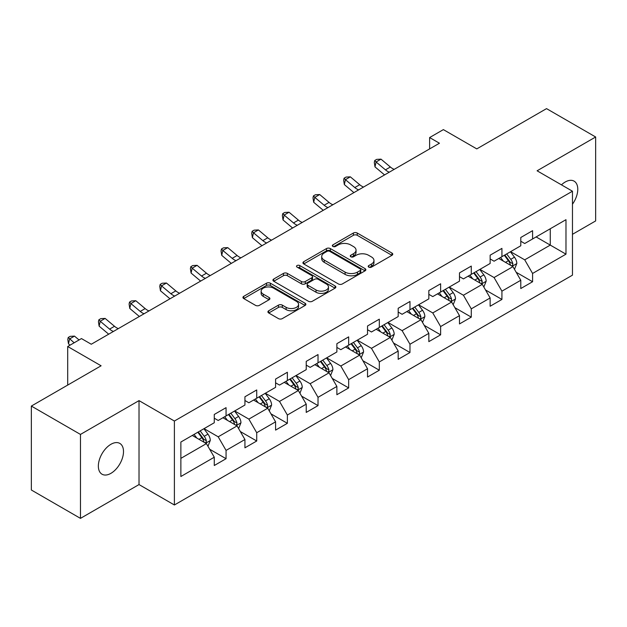 <?xml version="1.0" encoding="UTF-8"?>
<svg xmlns="http://www.w3.org/2000/svg" width="627" height="627" viewBox="0 0 627 627"><rect width="100%" height="100%" fill="white"/><g stroke="black" fill="none" stroke-linecap="round" stroke-linejoin="round"><path stroke-width="0.94" d="M368.77 267.133A1.912 1.105 0 0 0 371.466 267.133L391.961 255.307A2.727 1.575 0 0 0 392.761 254.194A2.727 1.575 0 0 0 391.961 253.081L357.241 233.032A2.727 1.575 0 0 0 353.385 233.032L332.898 244.867A1.912 1.105 0 0 0 332.334 245.643A1.912 1.105 0 0 0 332.898 246.427A1.912 1.105 0 0 0 335.594 246.427L338.243 244.891A8.731 5.04 0 0 1 350.587 244.891L353.479 246.568A8.731 5.04 0 0 1 356.042 250.126A8.731 5.04 0 0 1 353.479 253.692L350.83 255.22A1.912 1.105 0 0 0 350.274 256.004A1.912 1.105 0 0 0 350.83 256.78A1.912 1.105 0 0 0 353.534 256.78L356.183 255.252A8.731 5.04 0 0 1 368.527 255.252L371.419 256.921A8.731 5.04 0 0 1 373.974 260.479A8.731 5.04 0 0 1 371.419 264.045L368.77 265.574A1.912 1.105 0 0 0 368.206 266.357A1.912 1.105 0 0 0 368.77 267.133L368.77 265.574M110.924 473.338A17.783 10.267 120 0 0 122.547 457.663A17.783 10.267 120 0 0 119.82 443.414A17.783 10.267 120 0 0 110.924 444.292A17.783 10.267 120 0 0 99.309 459.967A17.783 10.267 120 0 0 102.036 474.216A17.783 10.267 120 0 0 110.924 473.338M572.467 204.198A17.783 10.267 120 0 0 574.089 181.14A17.783 10.267 120 0 0 565.193 182.026A17.783 10.267 120 0 0 561.447 184.847M268.717 310.757A2.727 1.575 0 0 0 267.925 311.87A2.727 1.575 0 0 0 268.717 312.983L278.459 318.61A2.727 1.575 0 0 0 282.315 318.61L305.075 305.467A2.727 1.575 0 0 0 305.874 304.354A2.727 1.575 0 0 0 305.075 303.241L270.362 283.2A2.727 1.575 0 0 0 266.499 283.2L243.746 296.336A2.727 1.575 0 0 0 242.947 297.449A2.727 1.575 0 0 0 243.746 298.562L255.51 305.357A2.727 1.575 0 0 0 259.366 305.357L269.108 299.73A2.727 1.575 0 0 0 269.908 298.617A2.727 1.575 0 0 0 269.108 297.504L263.269 294.141A7.297 4.209 0 0 1 261.138 291.155A7.297 4.209 0 0 1 265.636 287.268A7.297 4.209 0 0 1 273.591 288.177L296.446 301.375A7.297 4.209 0 0 1 298.577 304.354A7.297 4.209 0 0 1 294.079 308.249A7.297 4.209 0 0 1 286.124 307.332L282.315 305.13A2.727 1.575 0 0 0 278.459 305.13L268.717 310.757L268.717 312.983M572.467 234.318L595.65 220.931L595.65 136.992L546.532 108.628L476.779 148.897L443.375 129.617L429.62 137.556L439.449 143.23L91.276 344.239L81.455 338.572L67.7 346.512L67.7 385.08M80.468 434.425L80.468 518.372L139.022 484.569L139.022 400.622L80.468 434.425L31.35 406.069L101.104 365.792L67.7 346.512M139.022 400.622L174.392 421.038L572.467 191.211L572.467 275.159L174.392 504.986L174.392 421.038M595.65 136.992L537.096 170.795L572.467 191.211M338.439 283.976A2.727 1.575 0 0 0 342.295 283.976L365.055 270.84A2.727 1.575 0 0 0 365.854 269.728A2.727 1.575 0 0 0 365.055 268.615L330.343 248.566A2.727 1.575 0 0 0 326.479 248.566L303.727 261.71A2.727 1.575 0 0 0 302.927 262.823A2.727 1.575 0 0 0 303.727 263.936L338.439 283.976M297.833 267.549A1.912 1.105 0 0 1 299.769 267.815L299.769 265.55L335.061 285.928A2.727 1.575 0 0 1 335.86 287.041A2.727 1.575 0 0 1 335.061 288.154L312.309 301.289A2.727 1.575 0 0 1 308.453 301.289L273.733 281.249L273.733 279.023A2.727 1.575 0 0 0 272.933 280.136A2.727 1.575 0 0 0 273.733 281.249M273.733 279.023L283.475 273.396A2.727 1.575 0 0 1 287.331 273.396L301.407 281.531A2.727 1.575 0 0 0 305.271 281.531L311.729 277.8A2.727 1.575 0 0 0 312.528 276.687A2.727 1.575 0 0 0 311.729 275.574L297.073 267.11A1.912 1.105 0 0 1 296.508 266.326A1.912 1.105 0 0 1 297.692 265.307A1.912 1.105 0 0 1 299.769 265.55M80.468 518.372L31.35 490.008L31.35 406.069M209.661 449.23L226.065 458.705L226.065 450.421L244.93 439.527L244.93 447.811L256.717 441.008L256.717 432.724L275.582 421.838L275.582 430.114L287.37 423.311L287.37 415.027L306.227 404.141L306.227 412.417L318.022 405.614L318.022 397.33L336.879 386.444L336.879 394.72L348.667 387.917L348.667 379.633L367.532 368.747L367.532 377.023L379.319 370.22L379.319 361.936L398.184 351.049L398.184 359.326L409.972 352.523L409.972 344.239L428.837 333.352L428.837 341.637L440.624 334.826L440.624 326.549L459.489 315.655L459.489 323.94L471.277 317.129L471.277 308.852L490.142 297.958L490.142 306.242L501.929 299.432L501.929 291.155L520.786 280.261L520.786 288.545L532.582 281.735L532.582 273.458L565.977 254.17L565.977 219.685L550.263 228.761L550.263 245.094L565.977 254.17M226.065 458.705L214.277 465.508L214.277 457.224L180.874 476.512L180.874 442.027L214.277 422.739L214.277 414.463L226.065 407.652L226.065 415.936L244.93 405.042L244.93 396.766L256.717 389.955L256.717 398.239L275.582 387.345L275.582 379.069L287.37 372.258L287.37 380.542L306.227 369.656L306.227 361.371L318.022 354.561L318.022 362.845L336.879 351.959L336.879 343.674L348.667 336.871L348.667 345.148L367.532 334.262L367.532 325.977L379.319 319.174L379.319 327.451L398.184 316.564L398.184 308.28L409.972 301.477L409.972 309.754L428.837 298.867L428.837 290.583L440.624 283.78L440.624 292.057L459.489 281.17L459.489 272.886L471.277 266.083L471.277 274.36L490.142 263.473L490.142 255.189L501.929 248.386L501.929 256.67L520.786 245.776L520.786 237.492L532.582 230.689L532.582 238.973L565.977 219.685M222.922 417.747L237.069 425.921L218.204 436.807L204.057 428.641M214.277 418.201L218.204 420.474L226.065 415.936M218.204 436.807L226.065 450.421M237.069 425.921L244.93 439.527M253.574 400.057L267.721 408.224L248.856 419.11L234.71 410.944M244.93 400.504L248.856 402.777L256.717 398.239M248.856 419.11L256.717 432.724M267.721 408.224L275.582 421.838M284.227 382.36L298.374 390.527L279.509 401.413L265.362 393.247M275.582 382.807L279.509 385.08L287.37 380.542M279.509 401.413L287.37 415.027M298.374 390.527L306.227 404.141M314.872 364.663L329.026 372.83L310.161 383.716L296.015 375.549M306.227 365.118L310.161 367.383L318.022 362.845M310.161 383.716L318.022 397.33M329.026 372.83L336.879 386.444M345.524 346.966L359.671 355.133L340.814 366.019L326.667 357.852M336.879 347.421L340.814 349.686L348.667 345.148M340.814 366.019L348.667 379.633M359.671 355.133L367.532 368.747M376.176 329.269L390.323 337.436L371.466 348.322L357.312 340.155M367.532 329.724L371.466 331.989L379.319 327.451M371.466 348.322L379.319 361.936M390.323 337.436L398.184 351.049M406.829 311.572L420.976 319.739L402.111 330.633L387.964 322.458M398.184 312.027L402.111 314.292L409.972 309.754M402.111 330.633L409.972 344.239M420.976 319.739L428.837 333.352M437.481 293.875L451.628 302.042L432.763 312.936L418.617 304.769M428.837 294.329L432.763 296.595L440.624 292.057M432.763 312.936L440.624 326.549M451.628 302.042L459.489 315.655M468.134 276.178L482.281 284.344L463.416 295.239L449.269 287.072M459.489 276.632L463.416 278.897L471.277 274.36M463.416 295.239L471.277 308.852M482.281 284.344L490.142 297.958M498.786 258.481L512.933 266.647L494.068 277.542L479.921 269.375M490.142 258.935L494.068 261.208L501.929 256.67M494.068 277.542L501.929 291.155M512.933 266.647L520.786 280.261M536.116 236.928L550.263 245.094L524.721 259.844L510.574 251.678M520.786 241.238L524.721 243.511L532.582 238.973M524.721 259.844L532.582 273.458M139.022 484.569L174.392 504.986M429.62 137.556L429.62 148.897M180.874 458.361L206.416 443.61L192.27 435.444M206.416 443.61L214.277 457.224M516.17 272.267L532.582 281.735M485.517 289.964L501.929 299.432M454.873 307.661L471.277 317.129M424.22 325.358L440.624 334.826M393.568 343.047L409.972 352.523M362.915 360.744L379.319 370.22M332.263 378.442L348.667 387.917M301.611 396.139L318.022 405.614M270.958 413.836L287.37 423.311M240.313 431.533L256.717 441.008M369.53 267.408L371.419 266.318A8.731 5.04 0 0 0 373.974 262.752L373.974 260.479M356.042 250.126L356.042 252.399A8.731 5.04 0 0 1 353.479 255.957L351.59 257.046M391.922 255.33L357.241 235.305A2.727 1.575 0 0 0 353.385 235.305L333.658 246.693M365.016 270.856L330.343 250.839A2.727 1.575 0 0 0 326.479 250.839L303.758 263.959M360.235 270.503A1.912 1.105 0 0 0 360.791 269.728A1.912 1.105 0 0 0 360.235 268.944L329.763 251.349A1.912 1.105 0 0 0 327.059 251.349L324.261 252.963A8.731 5.04 0 0 0 321.706 256.529A8.731 5.04 0 0 0 324.261 260.095L345.093 272.118A8.731 5.04 0 0 0 357.437 272.118L360.235 270.503L360.235 272.776A1.912 1.105 0 0 0 360.791 271.993L360.791 269.728M321.706 256.529L321.706 258.802A8.731 5.04 0 0 0 324.261 262.36L324.261 260.095M360.235 272.776L357.437 274.391A8.731 5.04 0 0 1 345.093 274.391L324.261 262.36M273.772 281.272L283.475 275.668L283.475 273.396M312.528 276.687L312.528 278.952A2.727 1.575 0 0 1 311.729 280.065L305.271 283.796A2.727 1.575 0 0 1 301.407 283.796L287.331 275.668A2.727 1.575 0 0 0 283.475 275.668M299.769 267.815L335.03 288.177M316.016 289.964A7.297 4.209 0 0 0 323.971 290.873A7.297 4.209 0 0 0 328.477 286.986A7.297 4.209 0 0 0 326.338 284.007L318.289 279.36A2.727 1.575 0 0 0 314.425 279.36L307.967 283.083A2.727 1.575 0 0 0 307.167 284.203A2.727 1.575 0 0 0 307.967 285.316L316.016 289.964L316.016 292.229A7.297 4.209 0 0 0 323.971 293.146A7.297 4.209 0 0 0 328.477 289.251L328.477 286.986M307.167 284.203L307.167 286.468A2.727 1.575 0 0 0 307.967 287.581L307.967 285.316M316.016 292.229L307.967 287.581M298.577 304.354L298.577 306.627A7.297 4.209 0 0 1 294.079 310.514A7.297 4.209 0 0 1 286.124 309.605L282.315 307.402A2.727 1.575 0 0 0 278.459 307.402L268.756 313.006M261.138 291.155L261.138 293.428A7.297 4.209 0 0 0 263.269 296.406L263.269 294.141M269.069 299.753L263.269 296.406M305.035 305.49L270.362 285.465A2.727 1.575 0 0 0 266.499 285.465L243.778 298.585M514.485 269.336L516.82 263.45A7.367 4.248 -120 0 0 514.469 257.18L510.417 251.764M503.348 261.114L500.589 257.438M511.789 265.989L512.682 265.049L512.847 263.763A7.367 4.248 -120 0 0 510.739 259.335L506.679 253.919M504.837 254.985L509.336 260.997A3.754 2.163 60 0 1 510.017 262.133L512.847 263.763M504.327 255.283L508.379 260.699A7.367 4.248 60 0 1 510.488 265.127M389.289 172.19A13.896 8.018 60 0 1 385.448 169.854L376.082 161.978L374.993 166.884L384.359 174.753A20.84 12.031 -120 0 0 384.555 174.917M394.195 169.353A13.896 8.018 60 0 1 390.362 167.017L380.997 159.148L376.082 161.978L374.742 160.504L376.709 159.376L380.997 159.148M374.993 166.884L374.303 162.464L374.742 160.504M483.832 287.033L486.168 281.147A7.367 4.248 -120 0 0 483.817 274.877L479.765 269.461M472.695 278.811L469.936 275.135M481.136 283.686L482.03 282.746L482.194 281.46A7.367 4.248 -120 0 0 480.086 277.032L476.034 271.616M474.184 272.682L478.683 278.686A3.754 2.163 60 0 1 479.365 279.83L482.194 281.46M473.675 272.98L477.727 278.396A7.367 4.248 60 0 1 479.835 282.824M453.18 304.73L455.516 298.844A7.367 4.248 -120 0 0 453.164 292.574L449.112 287.158M442.043 296.508L439.284 292.833M450.492 301.383L451.377 300.443L451.542 299.157A7.367 4.248 -120 0 0 449.434 294.729L445.382 289.313M443.532 290.379L448.031 296.383A3.754 2.163 60 0 1 448.713 297.527L451.542 299.157M443.023 290.677L447.075 296.093A7.367 4.248 60 0 1 449.183 300.521M358.636 189.887A13.896 8.018 60 0 1 354.796 187.551L345.438 179.675L344.341 184.581L353.706 192.45A20.84 12.031 -120 0 0 353.91 192.614M363.542 187.05A13.896 8.018 60 0 1 359.71 184.714L350.344 176.838L345.438 179.675L344.09 178.201L346.057 177.073L350.344 176.838M344.341 184.581L343.651 180.161L344.09 178.201M327.984 207.584A13.896 8.018 60 0 1 324.151 205.241L314.785 197.372L313.688 202.27L323.054 210.147A20.84 12.031 -120 0 0 323.258 210.311M332.898 204.747A13.896 8.018 60 0 1 329.057 202.411L319.692 194.535L314.785 197.372L313.437 195.898L315.405 194.762L319.692 194.535M313.688 202.27L312.998 197.858L313.437 195.898M422.527 322.427L424.863 316.541A7.367 4.248 -120 0 0 422.52 310.271L418.46 304.855M411.39 314.205L408.639 310.53M419.839 319.08L420.733 318.14L420.889 316.854A7.367 4.248 -120 0 0 418.781 312.426L414.729 307.011M412.879 308.076L417.378 314.08A3.754 2.163 60 0 1 418.06 315.224L420.889 316.854M412.37 308.374L416.422 313.79A7.367 4.248 60 0 1 418.53 318.218M391.875 340.124L394.211 334.238A7.367 4.248 -120 0 0 391.867 327.968L387.807 322.552M380.738 331.902L377.987 328.227M389.187 336.777L390.08 335.837L390.237 334.552A7.367 4.248 -120 0 0 388.129 330.123L384.077 324.708M382.235 325.774L386.734 331.777A3.754 2.163 60 0 1 387.415 332.921L390.237 334.552M381.718 326.071L385.777 331.479A7.367 4.248 60 0 1 387.878 335.915M361.223 357.821L363.566 351.935A7.367 4.248 -120 0 0 361.215 345.665L357.155 340.249M350.085 349.6L347.334 345.924M358.534 354.474L359.428 353.534L359.584 352.249A7.367 4.248 -120 0 0 357.476 347.82L353.424 342.405M351.582 343.471L356.081 349.474A3.754 2.163 60 0 1 356.763 350.611L359.584 352.249M351.065 343.768L355.125 349.176A7.367 4.248 60 0 1 357.233 353.604M297.331 225.273A13.896 8.018 60 0 1 293.499 222.938L284.133 215.069L283.043 219.967L292.401 227.844A20.84 12.031 -120 0 0 292.605 228.009M302.245 222.444A13.896 8.018 60 0 1 298.405 220.108L289.047 212.232L284.133 215.069L282.785 213.595L284.752 212.459L289.047 212.232M283.043 219.967L282.354 215.555L282.785 213.595M266.679 242.97A13.896 8.018 60 0 1 262.846 240.635L253.48 232.766L252.391 237.664L261.757 245.541A20.84 12.031 -120 0 0 261.953 245.706M271.593 240.141A13.896 8.018 60 0 1 267.76 237.798L258.395 229.929L253.48 232.766L252.132 231.292L254.1 230.156L258.395 229.929M252.391 237.664L251.701 233.252L252.132 231.292M236.026 260.667A13.896 8.018 60 0 1 232.194 258.332L222.828 250.463L221.739 255.361L231.104 263.23A20.84 12.031 -120 0 0 231.3 263.403M240.94 257.83A13.896 8.018 60 0 1 237.108 255.495L227.742 247.626L222.828 250.463L221.488 248.99L223.447 247.853L227.742 247.626M221.739 255.361L221.049 250.949L221.488 248.99M205.374 278.364A13.896 8.018 60 0 1 201.541 276.029L192.175 268.16L191.086 273.058L200.452 280.927A20.84 12.031 -120 0 0 200.648 281.092M210.288 275.527A13.896 8.018 60 0 1 206.455 273.192L197.09 265.323L192.175 268.16L190.835 266.687L192.795 265.55L197.09 265.323M191.086 273.058L190.396 268.646L190.835 266.687M174.729 296.062A13.896 8.018 60 0 1 170.889 293.726L161.523 285.857L160.434 290.756L169.799 298.624A20.84 12.031 -120 0 0 169.995 298.789M179.635 293.224A13.896 8.018 60 0 1 175.803 290.889L166.437 283.02L161.523 285.857L160.183 284.384L162.15 283.247L166.437 283.02M160.434 290.756L159.744 286.343L160.183 284.384M144.077 313.759A13.896 8.018 60 0 1 140.236 311.423L130.878 303.554L129.781 308.453L139.147 316.322A20.84 12.031 -120 0 0 139.343 316.486M148.983 310.921A13.896 8.018 60 0 1 145.15 308.586L135.785 300.717L130.878 303.554L129.53 302.081L131.498 300.944L135.785 300.717M129.781 308.453L129.091 304.04L129.53 302.081M330.578 375.518L332.913 369.632A7.367 4.248 -120 0 0 330.562 363.362L326.51 357.946M319.441 367.297L316.682 363.621M327.882 372.172L328.775 371.231L328.94 369.946A7.367 4.248 -120 0 0 326.832 365.517L322.772 360.102M320.93 361.168L325.429 367.171A3.754 2.163 60 0 1 326.111 368.308L328.94 369.946M320.413 361.465L324.472 366.873A7.367 4.248 60 0 1 326.581 371.302M299.925 393.215L302.261 387.329A7.367 4.248 -120 0 0 299.91 381.051L295.858 375.644M288.788 384.994L286.03 381.31M297.229 389.869L298.123 388.928L298.287 387.643A7.367 4.248 -120 0 0 296.179 383.207L292.119 377.799M290.277 378.865L294.776 384.868A3.754 2.163 60 0 1 295.458 386.005L298.287 387.643M289.768 379.155L293.82 384.57A7.367 4.248 60 0 1 295.928 388.999M269.273 410.912L271.609 405.018A7.367 4.248 -120 0 0 269.257 398.748L265.205 393.341M258.136 402.691L255.377 399.007M266.577 407.566L267.47 406.617L267.635 405.34A7.367 4.248 -120 0 0 265.527 400.904L261.467 395.496M259.625 396.562L264.124 402.565A3.754 2.163 60 0 1 264.806 403.702L267.635 405.34M259.116 396.852L263.168 402.268A7.367 4.248 60 0 1 265.276 406.696M238.621 428.609L240.956 422.716A7.367 4.248 -120 0 0 238.605 416.446L234.553 411.038M227.483 420.38L224.725 416.704M235.932 425.263L236.818 424.314L236.982 423.029A7.367 4.248 -120 0 0 234.874 418.601L230.822 413.193M228.973 414.259L233.471 420.262A3.754 2.163 60 0 1 234.153 421.399L236.982 423.029M228.463 414.549L232.515 419.965A7.367 4.248 60 0 1 234.623 424.393M113.424 331.456A13.896 8.018 60 0 1 109.584 329.12L100.226 321.251L99.129 326.15L108.495 334.019A20.84 12.031 -120 0 0 108.698 334.183M118.338 328.619A13.896 8.018 60 0 1 114.498 326.283L105.132 318.414L100.226 321.251L98.878 319.778L100.845 318.641L105.132 318.414M99.129 326.15L98.439 321.737L98.878 319.778M207.968 446.306L210.304 440.413A7.367 4.248 -120 0 0 207.96 434.143L203.9 428.735M196.831 438.077L194.08 434.401M205.28 442.96L206.173 442.011L206.33 440.726A7.367 4.248 -120 0 0 204.222 436.298L200.17 430.89M198.32 431.948L202.819 437.959A3.754 2.163 60 0 1 203.501 439.096L206.33 440.726M197.811 432.246L201.863 437.662A7.367 4.248 60 0 1 203.971 442.09M79.057 339.952L74.488 336.111L69.573 338.948L68.484 343.847L70.044 345.156M74.143 342.789L68.225 337.467L70.193 336.338L74.488 336.111M68.484 343.847L67.794 339.434L68.225 337.467M371.419 266.318L371.419 264.045M350.83 256.78L350.83 255.22M353.479 255.957L353.479 253.692M332.898 246.427L332.898 244.867M353.385 235.305L353.385 233.032M357.241 235.305L357.241 233.032M391.961 255.307L391.961 253.081M303.727 263.936L303.727 261.71M326.479 250.839L326.479 248.566M330.343 250.839L330.343 248.566M365.055 270.84L365.055 268.615M345.093 274.391L345.093 272.118M357.437 274.391L357.437 272.118M287.331 275.668L287.331 273.396M301.407 283.796L301.407 281.531M305.271 283.796L305.271 281.531M311.729 280.065L311.729 277.8M335.061 288.154L335.061 285.928M278.459 307.402L278.459 305.13M282.315 307.402L282.315 305.13M286.124 309.605L286.124 307.332M269.108 299.73L269.108 297.504M243.746 298.562L243.746 296.336M266.499 285.465L266.499 283.2M270.362 285.465L270.362 283.2M305.075 305.467L305.075 303.241M512.204 266.232L516.773 263.591M510.739 259.335L514.469 257.18M505.503 262.36L508.379 260.699M385.448 169.854L390.362 167.017M481.552 283.929L486.121 281.288M480.086 277.032L483.817 274.877M474.851 280.057L477.727 278.396M450.899 301.626L455.468 298.985M449.434 294.729L453.164 292.574M444.198 297.754L447.075 296.093M354.796 187.551L359.71 184.714M324.151 205.241L329.057 202.411M420.247 319.323L424.816 316.682M418.781 312.426L422.52 310.271M413.546 315.452L416.422 313.79M389.594 337.012L394.164 334.379M388.129 330.123L391.867 327.968M382.893 333.149L385.777 331.479M358.95 354.71L363.511 352.076M357.476 347.82L361.215 345.665M352.241 350.838L355.125 349.176M293.499 222.938L298.405 220.108M262.846 240.635L267.76 237.798M232.194 258.332L237.108 255.495M201.541 276.029L206.455 273.192M170.889 293.726L175.803 290.889M140.236 311.423L145.15 308.586M328.297 372.407L332.866 369.773M326.832 365.517L330.562 363.362M321.588 368.535L324.472 366.873M297.645 390.104L302.214 387.47M296.179 383.207L299.91 381.051M290.936 386.232L293.82 384.57M266.992 407.801L271.562 405.167M265.527 400.904L269.257 398.748M260.291 403.929L263.168 402.268M236.34 425.498L240.909 422.864M234.874 418.601L238.605 416.446M229.639 421.626L232.515 419.965M109.584 329.12L114.498 326.283M205.687 443.195L210.257 440.554M204.222 436.298L207.96 434.143M198.986 439.323L201.863 437.662"/></g></svg>

